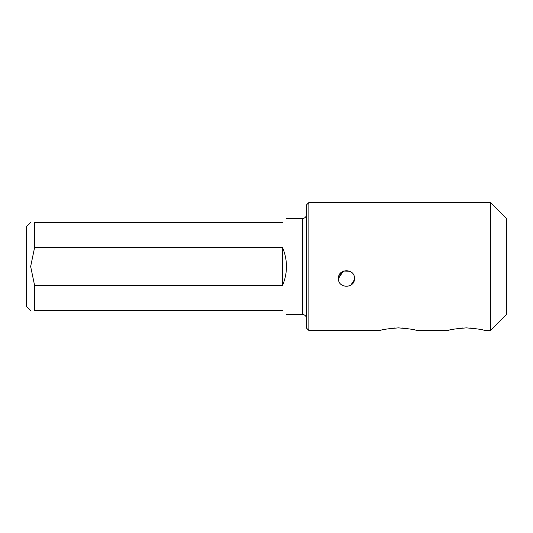 <?xml version="1.0" encoding="UTF-8"?>
<svg xmlns="http://www.w3.org/2000/svg" width="533" height="533" viewBox="0 0 533 533"><rect width="100%" height="100%" fill="white"/><g stroke="black" fill="none" stroke-linecap="round" stroke-linejoin="round"><path stroke-width="0.8" d="M282.49 222.528C287.787 217.231 287.787 217.231 282.49 222.528L34.645 222.528L34.645 247.332L282.49 247.332C287.787 260.111 287.787 272.889 282.49 285.668L34.645 285.668L34.645 310.473L282.49 310.473C287.787 315.769 287.787 315.769 282.49 310.473M490.36 202.54L506.35 218.53L506.35 314.47L490.36 330.46L490.36 202.54L308.874 202.54L308.874 330.46L380.429 330.46C381.488 329.614 387.484 328.754 398.431 327.875C409.344 328.754 415.34 329.614 416.406 330.46L448.386 330.46C449.446 329.614 455.442 328.754 466.388 327.875C477.301 328.754 483.298 329.614 484.364 330.46L490.36 330.46M30.648 310.473L26.65 306.475L26.65 226.525L30.648 222.528M34.645 222.528C29.395 222.528 29.395 222.528 34.645 222.528M34.645 310.473C29.395 310.473 29.395 310.473 34.645 310.473M34.645 247.332L30.648 266.5L34.645 285.668M282.49 247.332L282.49 285.668M338.455 278.493C337.855 288.693 354.858 288.833 354.445 278.626C355.185 268.279 337.915 268.086 338.455 278.493L343.265 271.157M350.741 285.235L354.332 279.852M349.735 271.204L343.459 271.077L339.061 275.441M459.626 328.248L462.997 327.968M469.913 327.982L473.164 328.255M391.675 328.248L395.04 327.968M401.955 327.982L405.207 328.255M308.874 330.46L306.475 328.061L306.475 204.939L308.874 202.54M286.488 314.47L302.478 314.47L302.478 218.53L286.488 218.53M302.478 314.47C304.903 314.71 306.235 316.042 306.475 318.468M302.478 218.53C304.903 218.29 306.235 216.958 306.475 214.532"/></g></svg>
